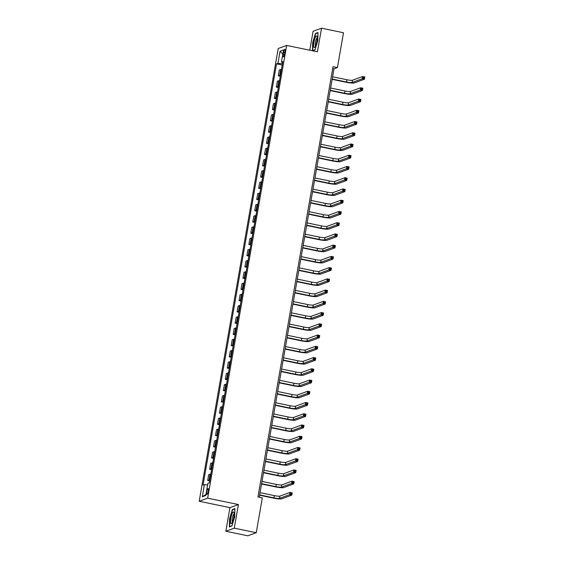 <?xml version="1.0" encoding="UTF-8"?>
<svg xmlns="http://www.w3.org/2000/svg" width="564" height="564" viewBox="0 0 564 564"><rect width="100%" height="100%" fill="white"/><g stroke="black" fill="none" stroke-linecap="round" stroke-linejoin="round"><path stroke-width="0.85" d="M208.327 491.181A2.947 0.67 -78.3 0 0 208.201 488.565A2.947 0.67 -78.3 0 0 206.868 491.716A2.947 0.67 -78.3 0 0 207.002 494.339A2.947 0.67 -78.3 0 0 208.327 491.181M225.833 531.246L234.279 528.151L238.396 504.547L229.95 507.635L225.833 531.246L247.8 535.8L256.246 532.712L262.323 497.864L257.931 496.954L333.028 66.693L337.42 67.602L343.504 32.754L321.536 28.2L313.091 31.288L309.784 50.217M229.95 507.635L199.198 501.255L278.214 48.511L286.66 45.423L207.644 498.167L199.198 501.255M283.572 52.36L283.227 54.341A2.855 0.649 -78.3 0 0 283.354 56.879A2.855 0.649 -78.3 0 0 284.644 53.82L284.989 51.846A2.855 0.649 -78.3 0 0 284.862 49.308A2.855 0.649 -78.3 0 0 283.572 52.36L284.848 52.628M282.578 62.519L282.36 63.739L277.932 63.344L276.55 63.852L203.033 485.125L204.408 484.617L207.651 484.906M277.932 63.344L280.054 51.211L283.572 49.921L281.45 62.061L282.656 62.555M204.408 484.617L202.293 496.757L205.811 495.474L207.926 483.334L209.307 482.826L282.832 61.554L281.45 62.061M234.279 528.151L256.246 532.712M238.396 504.547L207.644 498.167M286.66 45.423L317.412 51.803L321.536 28.2M259.236 497.222L333.994 68.857L337.42 67.602M332.697 68.582L333.994 68.857M276.55 63.852L282.226 65.029M281.457 69.435A3.687 0.501 -170.1 0 0 280.682 69.506L279.3 70.014L278.285 75.858L280.266 76.267M209.815 479.915A3.687 0.501 -170.1 0 0 209.04 479.992L207.665 480.493L209.646 480.909M207.665 480.493L208.68 474.648L210.062 474.148A3.687 0.501 -170.1 0 1 210.837 474.07M211.775 468.677A3.687 0.501 -170.1 0 0 211.006 468.747L209.625 469.255L211.606 469.664M209.625 469.255L210.647 463.411L212.022 462.903A3.687 0.501 -170.1 0 1 212.797 462.832M213.742 457.439A3.687 0.501 -170.1 0 0 212.966 457.51L211.585 458.017L213.566 458.426M211.585 458.017L212.607 452.173L213.989 451.665A3.687 0.501 -170.1 0 1 214.757 451.595M215.702 446.194A3.687 0.501 -170.1 0 0 214.926 446.272L213.544 446.773L215.526 447.189M213.544 446.773L214.567 440.928L215.949 440.428A3.687 0.501 -170.1 0 1 216.724 440.35M217.662 434.957A3.687 0.501 -170.1 0 0 216.893 435.027L215.511 435.535L217.492 435.944M215.511 435.535L216.527 429.69L217.908 429.183A3.687 0.501 -170.1 0 1 218.684 429.112M219.622 423.719A3.687 0.501 -170.1 0 0 218.853 423.79L217.471 424.297L219.452 424.706M217.471 424.297L218.494 418.453L219.868 417.945A3.687 0.501 -170.1 0 1 220.644 417.875M221.589 412.481A3.687 0.501 -170.1 0 0 220.813 412.552L219.431 413.059L221.412 413.468M219.431 413.059L220.453 407.208L221.835 406.707A3.687 0.501 -170.1 0 1 222.604 406.63M223.548 401.237A3.687 0.501 -170.1 0 0 222.773 401.314L221.391 401.815L223.372 402.231M221.391 401.815L222.413 395.97L223.795 395.463A3.687 0.501 -170.1 0 1 224.571 395.392M225.508 389.999A3.687 0.501 -170.1 0 0 224.74 390.069L223.358 390.577L225.339 390.986M223.358 390.577L224.373 384.733L225.755 384.225A3.687 0.501 -170.1 0 1 226.531 384.154M227.468 378.761A3.687 0.501 -170.1 0 0 226.7 378.832L225.318 379.339L227.299 379.748M225.318 379.339L226.34 373.495L227.715 372.987A3.687 0.501 -170.1 0 1 228.49 372.917M229.435 367.516A3.687 0.501 -170.1 0 0 228.66 367.594L227.278 368.095L229.259 368.511M227.278 368.095L228.3 362.25L229.682 361.75A3.687 0.501 -170.1 0 1 230.45 361.672M231.395 356.279A3.687 0.501 -170.1 0 0 230.62 356.349L229.238 356.857L231.219 357.266M229.238 356.857L230.26 351.012L231.642 350.505A3.687 0.501 -170.1 0 1 232.417 350.434M233.355 345.041A3.687 0.501 -170.1 0 0 232.587 345.112L231.205 345.619L233.186 346.028M231.205 345.619L232.22 339.775L233.602 339.267A3.687 0.501 -170.1 0 1 234.377 339.197M235.315 333.796A3.687 0.501 -170.1 0 0 234.546 333.874L233.165 334.374L235.146 334.79M233.165 334.374L234.187 328.53L235.562 328.029A3.687 0.501 -170.1 0 1 236.337 327.952M237.282 322.559A3.687 0.501 -170.1 0 0 236.506 322.629L235.125 323.137L237.106 323.546M235.125 323.137L236.147 317.292L237.529 316.785A3.687 0.501 -170.1 0 1 238.297 316.714M239.242 311.321A3.687 0.501 -170.1 0 0 238.466 311.391L237.084 311.899L239.066 312.308M237.084 311.899L238.107 306.055L239.488 305.547A3.687 0.501 -170.1 0 1 240.264 305.476M241.202 300.076A3.687 0.501 -170.1 0 0 240.433 300.154L239.051 300.654L241.032 301.07M239.051 300.654L240.067 294.81L241.448 294.309A3.687 0.501 -170.1 0 1 242.224 294.232M243.162 288.838A3.687 0.501 -170.1 0 0 242.393 288.909L241.011 289.417L242.992 289.825M241.011 289.417L242.034 283.572L243.408 283.065A3.687 0.501 -170.1 0 1 244.184 282.994M245.128 277.601A3.687 0.501 -170.1 0 0 244.353 277.671L242.971 278.179L244.952 278.588M242.971 278.179L243.993 272.334L245.375 271.827A3.687 0.501 -170.1 0 1 246.144 271.756M247.088 266.356A3.687 0.501 -170.1 0 0 246.313 266.434L244.931 266.934L246.912 267.35M244.931 266.934L245.953 261.09L247.335 260.589A3.687 0.501 -170.1 0 1 248.111 260.512M249.048 255.118A3.687 0.501 -170.1 0 0 248.28 255.189L246.898 255.696L248.879 256.105M246.898 255.696L247.913 249.852L249.295 249.344A3.687 0.501 -170.1 0 1 250.071 249.274M251.008 243.881A3.687 0.501 -170.1 0 0 250.24 243.951L248.858 244.459L250.839 244.868M248.858 244.459L249.88 238.614L251.255 238.107A3.687 0.501 -170.1 0 1 252.03 238.036M252.975 232.636A3.687 0.501 -170.1 0 0 252.2 232.713L250.818 233.214L252.799 233.63M250.818 233.214L251.84 227.37L253.222 226.869A3.687 0.501 -170.1 0 1 253.99 226.791M254.935 221.398A3.687 0.501 -170.1 0 0 254.16 221.469L252.778 221.976L254.759 222.385M252.778 221.976L253.8 216.132L255.182 215.624A3.687 0.501 -170.1 0 1 255.957 215.554M256.895 210.161A3.687 0.501 -170.1 0 0 256.127 210.231L254.745 210.739L256.726 211.147M254.745 210.739L255.76 204.894L257.142 204.387A3.687 0.501 -170.1 0 1 257.917 204.316M258.855 198.923A3.687 0.501 -170.1 0 0 258.086 198.993L256.705 199.501L258.686 199.91M256.705 199.501L257.727 193.649L259.102 193.149A3.687 0.501 -170.1 0 1 259.877 193.078M260.822 187.678A3.687 0.501 -170.1 0 0 260.046 187.756L258.664 188.256L260.646 188.672M258.664 188.256L259.687 182.412L261.069 181.904A3.687 0.501 -170.1 0 1 261.837 181.834M262.782 176.44A3.687 0.501 -170.1 0 0 262.006 176.511L260.624 177.018L262.605 177.427M260.624 177.018L261.647 171.174L263.028 170.666A3.687 0.501 -170.1 0 1 263.804 170.596M264.742 165.203A3.687 0.501 -170.1 0 0 263.973 165.273L262.591 165.781L264.572 166.19M262.591 165.781L263.607 159.936L264.988 159.429A3.687 0.501 -170.1 0 1 265.764 159.358M266.702 153.958A3.687 0.501 -170.1 0 0 265.933 154.035L264.551 154.536L266.532 154.952M264.551 154.536L265.573 148.692L266.955 148.191A3.687 0.501 -170.1 0 1 267.724 148.113M268.668 142.72A3.687 0.501 -170.1 0 0 267.893 142.791L266.511 143.298L268.492 143.707M266.511 143.298L267.533 137.454L268.915 136.946A3.687 0.501 -170.1 0 1 269.684 136.876M270.628 131.482A3.687 0.501 -170.1 0 0 269.853 131.553L268.471 132.061L270.452 132.47M268.471 132.061L269.493 126.216L270.875 125.709A3.687 0.501 -170.1 0 1 271.651 125.638M272.588 120.238A3.687 0.501 -170.1 0 0 271.82 120.315L270.438 120.816L272.419 121.232M270.438 120.816L271.453 114.971L272.835 114.471A3.687 0.501 -170.1 0 1 273.611 114.393M274.548 109A3.687 0.501 -170.1 0 0 273.78 109.071L272.398 109.578L274.379 109.987M272.398 109.578L273.42 103.734L274.802 103.226A3.687 0.501 -170.1 0 1 275.57 103.156M276.515 97.762A3.687 0.501 -170.1 0 0 275.74 97.833L274.358 98.34L276.339 98.749M274.358 98.34L275.38 92.496L276.762 91.988A3.687 0.501 -170.1 0 1 277.53 91.918M278.475 86.518A3.687 0.501 -170.1 0 0 277.699 86.595L276.318 87.096L278.299 87.512M276.318 87.096L277.34 81.251L278.722 80.751A3.687 0.501 -170.1 0 1 279.497 80.673M280.435 75.28A3.687 0.501 -170.1 0 0 279.666 75.35L278.285 75.858M282.832 54.13L280.054 51.211M202.293 496.757L205.994 494.416M312.498 50.781L314.987 49.872L317.779 40.728L318.018 32.515L315.473 33.445L312.689 42.589L312.449 50.774M231.896 525.993L234.68 516.85L234.92 508.643L232.375 509.574L229.59 518.711L229.351 526.924L231.896 525.993M316.094 33.579L315.473 33.445M232.995 509.701L232.375 509.574M332.217 79.038L346.529 82.006A4.604 0.627 -170.1 0 0 352.063 82.499L362.215 78.784L362.603 76.535L364.802 76.993L364.407 79.242L354.262 82.957A6.909 0.938 9.9 0 1 345.958 82.21L332.161 79.348M332.612 76.789L346.923 79.757A4.604 0.627 -170.1 0 0 352.458 80.25L362.603 76.535L363.442 77.24L363.286 78.142L364.161 78.318L364.323 77.423L363.442 77.24M364.161 78.318L364.407 79.242L362.215 78.784L363.286 78.142M364.323 77.423L364.802 76.993M330.257 90.275L344.569 93.243A4.604 0.627 -170.1 0 0 350.103 93.737L360.248 90.028L360.643 87.78L362.842 88.231L362.448 90.48L352.296 94.195A6.909 0.938 9.9 0 1 343.998 93.455L330.201 90.593M330.652 88.026L344.957 90.994A4.604 0.627 -170.1 0 0 350.498 91.488L360.643 87.78L361.482 88.477L361.327 89.38L362.201 89.563L362.356 88.661L361.482 88.477M362.201 89.563L362.448 90.48L360.248 90.028L361.327 89.38M362.356 88.661L362.842 88.231M328.297 101.513L342.609 104.481A4.604 0.627 -170.1 0 0 348.143 104.982L358.288 101.266L358.683 99.017L360.875 99.475L360.488 101.724L350.336 105.433A6.909 0.938 9.9 0 1 342.038 104.692L328.241 101.83M328.685 99.264L342.997 102.239A4.604 0.627 -170.1 0 0 348.531 102.733L358.683 99.017L359.522 99.722L359.36 100.618L360.241 100.801L360.396 99.906L359.522 99.722M360.241 100.801L360.488 101.724L358.288 101.266L359.36 100.618M360.396 99.906L360.875 99.475M326.33 112.758L340.642 115.726A4.604 0.627 -170.1 0 0 346.176 116.219L356.328 112.504L356.716 110.255L358.916 110.713L358.521 112.962L348.376 116.677A6.909 0.938 9.9 0 1 340.071 115.93L326.281 113.068M326.725 110.509L341.037 113.477A4.604 0.627 -170.1 0 0 346.571 113.97L356.716 110.255L357.555 110.96L357.4 111.862L358.281 112.039L358.436 111.143L357.555 110.96M358.281 112.039L358.521 112.962L356.328 112.504L357.4 111.862M358.436 111.143L358.916 110.713M324.37 123.995L338.682 126.963A4.604 0.627 -170.1 0 0 344.216 127.457L354.368 123.749L354.756 121.5L356.956 121.951L356.561 124.2L346.416 127.915A6.909 0.938 9.9 0 1 338.111 127.175L324.314 124.313M324.765 121.746L339.077 124.715A4.604 0.627 -170.1 0 0 344.611 125.208L354.756 121.5L355.595 122.198L355.44 123.1L356.314 123.283L356.476 122.381L355.595 122.198M356.314 123.283L356.561 124.2L354.368 123.749L355.44 123.1M356.476 122.381L356.956 121.951M315.269 46.488A5.985 1.354 -78.3 0 0 317.053 36.441A5.985 1.354 -78.3 0 0 315.551 36.907A5.985 1.354 -78.3 0 0 313.64 44.471A5.985 1.354 -78.3 0 0 314.832 47.172A5.985 1.354 -78.3 0 0 315.269 46.488M317.208 37.894A4.103 0.931 -78.3 0 0 316.545 38.634A4.103 0.931 -78.3 0 0 315.339 42.892A4.103 0.931 -78.3 0 0 315.544 45.903M315.043 49.703L312.71 50.556L312.942 42.596L315.643 33.741L318.004 32.874M230.824 518.365A5.985 1.354 -78.3 0 0 231.733 523.3A5.985 1.354 -78.3 0 0 233.792 517.28A5.985 1.354 -78.3 0 0 233.961 512.563A5.985 1.354 -78.3 0 0 232.481 512.979A5.985 1.354 -78.3 0 0 230.824 518.365M234.109 514.015A4.103 0.931 -78.3 0 0 232.333 518.408A4.103 0.931 -78.3 0 0 232.453 522.024M231.945 525.824L229.611 526.677L229.844 518.718L232.544 509.863L234.913 508.996M322.411 135.233L336.722 138.201A4.604 0.627 -170.1 0 0 342.256 138.695L352.401 134.986L352.796 132.737L354.996 133.196L354.601 135.438L344.449 139.153A6.909 0.938 9.9 0 1 336.151 138.413L322.354 135.55M322.805 132.984L337.11 135.959A4.604 0.627 -170.1 0 0 342.651 136.453L352.796 132.737L353.635 133.442L353.48 134.338L354.354 134.521L354.509 133.619L353.635 133.442M354.354 134.521L354.601 135.438L352.401 134.986L353.48 134.338M354.509 133.619L354.996 133.196M320.451 146.478L334.762 149.446A4.604 0.627 -170.1 0 0 340.296 149.939L350.441 146.224L350.836 143.975L353.029 144.433L352.641 146.682L342.489 150.391A6.909 0.938 9.9 0 1 334.191 149.65L320.394 146.788M320.838 144.229L335.15 147.197A4.604 0.627 -170.1 0 0 340.684 147.69L350.836 143.975L351.675 144.68L351.513 145.575L352.394 145.759L352.549 144.863L351.675 144.68M352.394 145.759L352.641 146.682L350.441 146.224L351.513 145.575M352.549 144.863L353.029 144.433M318.484 157.716L332.795 160.684A4.604 0.627 -170.1 0 0 338.329 161.177L348.481 157.462L348.869 155.22L351.069 155.671L350.674 157.92L340.529 161.635A6.909 0.938 9.9 0 1 332.224 160.895L318.434 158.033M318.879 155.467L333.19 158.435A4.604 0.627 -170.1 0 0 338.724 158.928L348.869 155.22L349.708 155.918L349.553 156.82L350.434 157.003L350.589 156.101L349.708 155.918M350.434 157.003L350.674 157.92L348.481 157.462L349.553 156.82M350.589 156.101L351.069 155.671M316.524 168.953L330.835 171.921A4.604 0.627 -170.1 0 0 336.37 172.415L346.522 168.707L346.909 166.458L349.109 166.916L348.714 169.158L338.569 172.873A6.909 0.938 9.9 0 1 330.264 172.133L316.467 169.27M316.919 166.704L331.23 169.679A4.604 0.627 -170.1 0 0 336.764 170.173L346.909 166.458L347.748 167.163L347.593 168.058L348.467 168.241L348.63 167.339L347.748 167.163M348.467 168.241L348.714 169.158L346.522 168.707L347.593 168.058M348.63 167.339L349.109 166.916M314.564 180.198L328.875 183.166A4.604 0.627 -170.1 0 0 334.41 183.66L344.555 179.944L344.949 177.695L347.149 178.153L346.754 180.402L336.602 184.111A6.909 0.938 9.9 0 1 328.304 183.37L314.508 180.508M314.959 177.949L329.263 180.917A4.604 0.627 -170.1 0 0 334.804 181.411L344.949 177.695L345.788 178.4L345.633 179.296L346.507 179.479L346.663 178.584L345.788 178.4M346.507 179.479L346.754 180.402L344.555 179.944L345.633 179.296M346.663 178.584L347.149 178.153M312.604 191.436L326.916 194.404A4.604 0.627 -170.1 0 0 332.45 194.897L342.595 191.182L342.99 188.94L345.182 189.391L344.794 191.64L334.642 195.356A6.909 0.938 9.9 0 1 326.344 194.615L312.548 191.753M312.992 189.187L327.303 192.155A4.604 0.627 -170.1 0 0 332.838 192.648L342.99 188.94L343.828 189.638L343.666 190.54L344.548 190.724L344.703 189.821L343.828 189.638M344.548 190.724L344.794 191.64L342.595 191.182L343.666 190.54M344.703 189.821L345.182 189.391M310.637 202.673L324.949 205.641A4.604 0.627 -170.1 0 0 330.483 206.135L340.635 202.427L341.023 200.178L343.222 200.636L342.827 202.878L332.682 206.593A6.909 0.938 9.9 0 1 324.378 205.853L310.588 202.991M311.032 200.424L325.343 203.392A4.604 0.627 -170.1 0 0 330.878 203.893L341.023 200.178L341.862 200.883L341.706 201.778L342.588 201.961L342.743 201.059L341.862 200.883M342.588 201.961L342.827 202.878L340.635 202.427L341.706 201.778M342.743 201.059L343.222 200.636M308.677 213.911L322.989 216.886A4.604 0.627 -170.1 0 0 328.523 217.38L338.675 213.664L339.063 211.415L341.262 211.874L340.868 214.123L330.723 217.831A6.909 0.938 9.9 0 1 322.418 217.091L308.621 214.228M309.072 211.669L323.383 214.637A4.604 0.627 -170.1 0 0 328.918 215.131L339.063 211.415L339.902 212.12L339.747 213.016L340.621 213.199L340.783 212.304L339.902 212.12M340.621 213.199L340.868 214.123L338.675 213.664L339.747 213.016M340.783 212.304L341.262 211.874M306.717 225.156L321.029 228.124A4.604 0.627 -170.1 0 0 326.563 228.617L336.708 224.902L337.103 222.653L339.302 223.111L338.908 225.36L328.756 229.076A6.909 0.938 9.9 0 1 320.458 228.335L306.661 225.473M307.112 222.907L321.417 225.875A4.604 0.627 -170.1 0 0 326.958 226.368L337.103 222.653L337.942 223.358L337.787 224.261L338.661 224.444L338.816 223.541L337.942 223.358M338.661 224.444L338.908 225.36L336.708 224.902L337.787 224.261M338.816 223.541L339.302 223.111M304.757 236.394L319.069 239.362A4.604 0.627 -170.1 0 0 324.603 239.855L334.748 236.147L335.143 233.898L337.335 234.349L336.948 236.598L326.796 240.313A6.909 0.938 9.9 0 1 318.498 239.573L304.701 236.711M305.145 234.145L319.457 237.113A4.604 0.627 -170.1 0 0 324.991 237.606L335.143 233.898L335.982 234.596L335.82 235.498L336.701 235.681L336.856 234.779L335.982 234.596M336.701 235.681L336.948 236.598L334.748 236.147L335.82 235.498M336.856 234.779L337.335 234.349M302.79 247.631L317.102 250.606A4.604 0.627 -170.1 0 0 322.636 251.1L332.788 247.384L333.176 245.136L335.376 245.594L334.981 247.843L324.836 251.551A6.909 0.938 9.9 0 1 316.531 250.811L302.741 247.948M303.185 245.389L317.497 248.357A4.604 0.627 -170.1 0 0 323.031 248.851L333.176 245.136L334.015 245.841L333.86 246.736L334.741 246.919L334.896 246.024L334.015 245.841M334.741 246.919L334.981 247.843L332.788 247.384L333.86 246.736M334.896 246.024L335.376 245.594M300.831 258.876L315.142 261.844A4.604 0.627 -170.1 0 0 320.676 262.338L330.828 258.622L331.216 256.373L333.416 256.832L333.021 259.08L322.876 262.796A6.909 0.938 9.9 0 1 314.571 262.056L300.774 259.193M301.225 256.627L315.537 259.595A4.604 0.627 -170.1 0 0 321.071 260.089L331.216 256.373L332.055 257.078L331.9 257.981L332.774 258.157L332.936 257.262L332.055 257.078M332.774 258.157L333.021 259.08L330.828 258.622L331.9 257.981M332.936 257.262L333.416 256.832M298.871 270.114L313.182 273.082A4.604 0.627 -170.1 0 0 318.716 273.575L328.861 269.867L329.256 267.618L331.456 268.069L331.061 270.318L320.909 274.034A6.909 0.938 9.9 0 1 312.611 273.293L298.814 270.431M299.265 267.865L313.57 270.833A4.604 0.627 -170.1 0 0 319.111 271.326L329.256 267.618L330.095 268.316L329.94 269.218L330.814 269.402L330.969 268.499L330.095 268.316M330.814 269.402L331.061 270.318L328.861 269.867L329.94 269.218M330.969 268.499L331.456 268.069M296.911 281.351L311.222 284.327A4.604 0.627 -170.1 0 0 316.757 284.82L326.901 281.105L327.296 278.856L329.489 279.314L329.101 281.563L318.949 285.271A6.909 0.938 9.9 0 1 310.651 284.531L296.854 281.669M297.298 279.102L311.61 282.078A4.604 0.627 -170.1 0 0 317.144 282.571L327.296 278.856L328.135 279.561L327.973 280.456L328.854 280.639L329.009 279.744L328.135 279.561M328.854 280.639L329.101 281.563L326.901 281.105L327.973 280.456M329.009 279.744L329.489 279.314M294.944 292.596L309.255 295.564A4.604 0.627 -170.1 0 0 314.79 296.058L324.942 292.342L325.329 290.093L327.529 290.552L327.134 292.801L316.989 296.516A6.909 0.938 9.9 0 1 308.684 295.769L294.894 292.906M295.339 290.347L309.65 293.315A4.604 0.627 -170.1 0 0 315.184 293.809L325.329 290.093L326.168 290.798L326.013 291.701L326.894 291.877L327.049 290.982L326.168 290.798M326.894 291.877L327.134 292.801L324.942 292.342L326.013 291.701M327.049 290.982L327.529 290.552M292.984 303.834L307.295 306.802A4.604 0.627 -170.1 0 0 312.83 307.295L322.982 303.587L323.369 301.338L325.569 301.789L325.174 304.038L315.029 307.754A6.909 0.938 9.9 0 1 306.724 307.013L292.928 304.151M293.379 301.585L307.69 304.553A4.604 0.627 -170.1 0 0 313.224 305.046L323.369 301.338L324.208 302.036L324.053 302.938L324.927 303.122L325.09 302.219L324.208 302.036M324.927 303.122L325.174 304.038L322.982 303.587L324.053 302.938M325.09 302.219L325.569 301.789M291.024 315.072L305.336 318.04A4.604 0.627 -170.1 0 0 310.87 318.54L321.015 314.825L321.409 312.576L323.609 313.034L323.214 315.283L313.062 318.991A6.909 0.938 9.9 0 1 304.764 318.251L290.968 315.389M291.419 312.823L305.723 315.798A4.604 0.627 -170.1 0 0 311.265 316.291L321.409 312.576L322.248 313.281L322.093 314.176L322.968 314.359L323.123 313.464L322.248 313.281M322.968 314.359L323.214 315.283L321.015 314.825L322.093 314.176M323.123 313.464L323.609 313.034M289.064 326.316L303.376 329.284A4.604 0.627 -170.1 0 0 308.91 329.778L319.055 326.062L319.45 323.814L321.642 324.272L321.254 326.521L311.102 330.229A6.909 0.938 9.9 0 1 302.805 329.489L289.008 326.626M289.452 324.067L303.763 327.035A4.604 0.627 -170.1 0 0 309.298 327.529L319.45 323.814L320.289 324.519L320.126 325.421L321.008 325.597L321.163 324.702L320.289 324.519M321.008 325.597L321.254 326.521L319.055 326.062L320.126 325.421M321.163 324.702L321.642 324.272M287.097 337.554L301.409 340.522A4.604 0.627 -170.1 0 0 306.943 341.016L317.095 337.307L317.483 335.058L319.682 335.509L319.287 337.758L309.142 341.474A6.909 0.938 9.9 0 1 300.838 340.734L287.048 337.871M287.492 335.305L301.803 338.273A4.604 0.627 -170.1 0 0 307.338 338.767L317.483 335.058L318.322 335.756L318.166 336.659L319.048 336.842L319.203 335.94L318.322 335.756M319.048 336.842L319.287 337.758L317.095 337.307L318.166 336.659M319.203 335.94L319.682 335.509M285.137 348.792L299.449 351.76A4.604 0.627 -170.1 0 0 304.983 352.253L315.135 348.545L315.523 346.296L317.722 346.754L317.328 348.996L307.183 352.712A6.909 0.938 9.9 0 1 298.878 351.971L285.081 349.109M285.532 346.543L299.844 349.518A4.604 0.627 -170.1 0 0 305.378 350.011L315.523 346.296L316.362 347.001L316.207 347.896L317.081 348.08L317.243 347.177L316.362 347.001M317.081 348.08L317.328 348.996L315.135 348.545L316.207 347.896M317.243 347.177L317.722 346.754M283.177 360.036L297.489 363.004A4.604 0.627 -170.1 0 0 303.023 363.498L313.168 359.783L313.563 357.534L315.755 357.992L315.368 360.241L305.216 363.949A6.909 0.938 9.9 0 1 296.918 363.209L283.121 360.347M283.565 357.787L297.877 360.756A4.604 0.627 -170.1 0 0 303.411 361.249L313.563 357.534L314.402 358.239L314.247 359.134L315.121 359.317L315.276 358.422L314.402 358.239M315.121 359.317L315.368 360.241L313.168 359.783L314.247 359.134M315.276 358.422L315.755 357.992M281.217 371.274L295.529 374.242A4.604 0.627 -170.1 0 0 301.063 374.736L311.208 371.02L311.603 368.778L313.796 369.23L313.408 371.479L303.256 375.194A6.909 0.938 9.9 0 1 294.958 374.454L281.161 371.591M281.605 369.025L295.917 371.993A4.604 0.627 -170.1 0 0 301.451 372.487L311.603 368.778L312.442 369.476L312.28 370.379L313.161 370.562L313.316 369.66L312.442 369.476M313.161 370.562L313.408 371.479L311.208 371.02L312.28 370.379M313.316 369.66L313.796 369.23M279.25 382.512L293.562 385.48A4.604 0.627 -170.1 0 0 299.096 385.973L309.248 382.265L309.636 380.016L311.836 380.474L311.441 382.716L301.296 386.432A6.909 0.938 9.9 0 1 292.991 385.691L279.201 382.829M279.645 380.263L293.957 383.238A4.604 0.627 -170.1 0 0 299.491 383.731L309.636 380.016L310.475 380.721L310.32 381.616L311.201 381.8L311.356 380.897L310.475 380.721M311.201 381.8L311.441 382.716L309.248 382.265L310.32 381.616M311.356 380.897L311.836 380.474M277.291 393.75L291.602 396.725A4.604 0.627 -170.1 0 0 297.136 397.218L307.288 393.503L307.676 391.254L309.876 391.712L309.481 393.961L299.336 397.669A6.909 0.938 9.9 0 1 291.031 396.929L277.234 394.067M277.685 391.508L291.997 394.476A4.604 0.627 -170.1 0 0 297.531 394.969L307.676 391.254L308.515 391.959L308.36 392.854L309.234 393.037L309.396 392.142L308.515 391.959M309.234 393.037L309.481 393.961L307.288 393.503L308.36 392.854M309.396 392.142L309.876 391.712M275.331 404.994L289.642 407.962A4.604 0.627 -170.1 0 0 295.176 408.456L305.321 404.74L305.716 402.499L307.909 402.95L307.521 405.199L297.369 408.914A6.909 0.938 9.9 0 1 289.071 408.174L275.274 405.312M275.718 402.745L290.03 405.713A4.604 0.627 -170.1 0 0 295.564 406.207L305.716 402.499L306.555 403.197L306.4 404.099L307.274 404.282L307.429 403.38L306.555 403.197M307.274 404.282L307.521 405.199L305.321 404.74L306.4 404.099M307.429 403.38L307.909 402.95M273.371 416.232L287.682 419.2A4.604 0.627 -170.1 0 0 293.217 419.694L303.361 415.985L303.756 413.736L305.949 414.188L305.561 416.436L295.409 420.152A6.909 0.938 9.9 0 1 287.111 419.412L273.314 416.549M273.759 413.983L288.07 416.951A4.604 0.627 -170.1 0 0 293.604 417.452L303.756 413.736L304.595 414.434L304.433 415.337L305.314 415.52L305.469 414.618L304.595 414.434M305.314 415.52L305.561 416.436L303.361 415.985L304.433 415.337M305.469 414.618L305.949 414.188M271.404 427.47L285.715 430.445A4.604 0.627 -170.1 0 0 291.25 430.938L301.402 427.223L301.789 424.974L303.989 425.432L303.594 427.681L293.449 431.389A6.909 0.938 9.9 0 1 285.144 430.649L271.354 427.787M271.799 425.228L286.11 428.196A4.604 0.627 -170.1 0 0 291.644 428.689L301.789 424.974L302.628 425.679L302.473 426.574L303.354 426.758L303.51 425.862L302.628 425.679M303.354 426.758L303.594 427.681L301.402 427.223L302.473 426.574M303.51 425.862L303.989 425.432M269.444 438.714L283.755 441.682A4.604 0.627 -170.1 0 0 289.29 442.176L299.435 438.461L299.829 436.212L302.029 436.67L301.634 438.919L291.489 442.634A6.909 0.938 9.9 0 1 283.184 441.894L269.388 439.032M269.839 436.465L284.15 439.434A4.604 0.627 -170.1 0 0 289.684 439.927L299.829 436.212L300.668 436.917L300.513 437.819L301.387 438.002L301.55 437.1L300.668 436.917M301.387 438.002L301.634 438.919L299.435 438.461L300.513 437.819M301.55 437.1L302.029 436.67M267.484 449.952L281.796 452.92A4.604 0.627 -170.1 0 0 287.33 453.414L297.475 449.705L297.87 447.456L300.062 447.908L299.674 450.157L289.522 453.872A6.909 0.938 9.9 0 1 281.224 453.132L267.428 450.269M267.872 447.703L282.183 450.671A4.604 0.627 -170.1 0 0 287.718 451.165L297.87 447.456L298.708 448.154L298.553 449.057L299.428 449.24L299.583 448.338L298.708 448.154M299.428 449.24L299.674 450.157L297.475 449.705L298.553 449.057M299.583 448.338L300.062 447.908M265.524 461.19L279.836 464.165A4.604 0.627 -170.1 0 0 285.37 464.658L295.515 460.943L295.91 458.694L298.102 459.152L297.714 461.401L287.562 465.11A6.909 0.938 9.9 0 1 279.265 464.369L265.468 461.507M265.912 458.948L280.223 461.916A4.604 0.627 -170.1 0 0 285.758 462.409L295.91 458.694L296.749 459.399L296.586 460.294L297.468 460.478L297.623 459.582L296.749 459.399M297.468 460.478L297.714 461.401L295.515 460.943L296.586 460.294M297.623 459.582L298.102 459.152M263.557 472.435L277.869 475.403A4.604 0.627 -170.1 0 0 283.403 475.896L293.555 472.181L293.943 469.932L296.142 470.39L295.748 472.639L285.603 476.354A6.909 0.938 9.9 0 1 277.298 475.614L263.508 472.745M263.952 470.186L278.263 473.154A4.604 0.627 -170.1 0 0 283.798 473.647L293.943 469.932L294.782 470.637L294.627 471.539L295.508 471.715L295.663 470.82L294.782 470.637M295.508 471.715L295.748 472.639L293.555 472.181L294.627 471.539M295.663 470.82L296.142 470.39M261.597 483.672L275.909 486.64A4.604 0.627 -170.1 0 0 281.443 487.134L291.588 483.426L291.983 481.177L294.182 481.628L293.788 483.877L283.643 487.592A6.909 0.938 9.9 0 1 275.338 486.852L261.541 483.99M261.992 481.423L276.304 484.391A4.604 0.627 -170.1 0 0 281.838 484.885L291.983 481.177L292.822 481.875L292.667 482.777L293.541 482.96L293.703 482.058L292.822 481.875M293.541 482.96L293.788 483.877L291.588 483.426L292.667 482.777M293.703 482.058L294.182 481.628M259.637 494.91L273.949 497.885A4.604 0.627 -170.1 0 0 279.483 498.379L289.628 494.663L290.023 492.414L292.215 492.873L291.828 495.121L281.676 498.83A6.909 0.938 9.9 0 1 273.378 498.09L259.581 495.227M260.025 492.661L274.337 495.636A4.604 0.627 -170.1 0 0 279.871 496.13L290.023 492.414L290.862 493.119L290.707 494.015L291.581 494.198L291.736 493.303L290.862 493.119M291.581 494.198L291.828 495.121L289.628 494.663L290.707 494.015M291.736 493.303L292.215 492.873M279.666 75.35L280.682 69.506M277.699 86.595L278.722 80.751M275.74 97.833L276.762 91.988M273.78 109.071L274.802 103.226M271.82 120.315L272.835 114.471M269.853 131.553L270.875 125.709M267.893 142.791L268.915 136.946M265.933 154.035L266.955 148.191M263.973 165.273L264.988 159.429M262.006 176.511L263.028 170.666M260.046 187.756L261.069 181.904M258.086 198.993L259.102 193.149M256.127 210.231L257.142 204.387M254.16 221.469L255.182 215.624M252.2 232.713L253.222 226.869M250.24 243.951L251.255 238.107M248.28 255.189L249.295 249.344M246.313 266.434L247.335 260.589M244.353 277.671L245.375 271.827M242.393 288.909L243.408 283.065M240.433 300.154L241.448 294.309M238.466 311.391L239.488 305.547M236.506 322.629L237.529 316.785M234.546 333.874L235.562 328.029M232.587 345.112L233.602 339.267M230.62 356.349L231.642 350.505M228.66 367.594L229.682 361.75M226.7 378.832L227.715 372.987M224.74 390.069L225.755 384.225M222.773 401.314L223.795 395.463M220.813 412.552L221.835 406.707M218.853 423.79L219.868 417.945M216.893 435.027L217.908 429.183M214.926 446.272L215.949 440.428M212.966 457.51L213.989 451.665M211.006 468.747L212.022 462.903M209.04 479.992L210.062 474.148M284.482 54.602L283.227 54.341M346.923 79.757L346.529 82.006M352.458 80.25L352.063 82.499M344.957 90.994L344.569 93.243M350.498 91.488L350.103 93.737M342.997 102.239L342.609 104.481M348.531 102.733L348.143 104.982M341.037 113.477L340.642 115.726M346.571 113.97L346.176 116.219M339.077 124.715L338.682 126.963M344.611 125.208L344.216 127.457M337.11 135.959L336.722 138.201M342.651 136.453L342.256 138.695M335.15 147.197L334.762 149.446M340.684 147.69L340.296 149.939M333.19 158.435L332.795 160.684M338.724 158.928L338.329 161.177M331.23 169.679L330.835 171.921M336.764 170.173L336.37 172.415M329.263 180.917L328.875 183.166M334.804 181.411L334.41 183.66M327.303 192.155L326.916 194.404M332.838 192.648L332.45 194.897M325.343 203.392L324.949 205.641M330.878 203.893L330.483 206.135M323.383 214.637L322.989 216.886M328.918 215.131L328.523 217.38M321.417 225.875L321.029 228.124M326.958 226.368L326.563 228.617M319.457 237.113L319.069 239.362M324.991 237.606L324.603 239.855M317.497 248.357L317.102 250.606M323.031 248.851L322.636 251.1M315.537 259.595L315.142 261.844M321.071 260.089L320.676 262.338M313.57 270.833L313.182 273.082M319.111 271.326L318.716 273.575M311.61 282.078L311.222 284.327M317.144 282.571L316.757 284.82M309.65 293.315L309.255 295.564M315.184 293.809L314.79 296.058M307.69 304.553L307.295 306.802M313.224 305.046L312.83 307.295M305.723 315.798L305.336 318.04M311.265 316.291L310.87 318.54M303.763 327.035L303.376 329.284M309.298 327.529L308.91 329.778M301.803 338.273L301.409 340.522M307.338 338.767L306.943 341.016M299.844 349.518L299.449 351.76M305.378 350.011L304.983 352.253M297.877 360.756L297.489 363.004M303.411 361.249L303.023 363.498M295.917 371.993L295.529 374.242M301.451 372.487L301.063 374.736M293.957 383.238L293.562 385.48M299.491 383.731L299.096 385.973M291.997 394.476L291.602 396.725M297.531 394.969L297.136 397.218M290.03 405.713L289.642 407.962M295.564 406.207L295.176 408.456M288.07 416.951L287.682 419.2M293.604 417.452L293.217 419.694M286.11 428.196L285.715 430.445M291.644 428.689L291.25 430.938M284.15 439.434L283.755 441.682M289.684 439.927L289.29 442.176M282.183 450.671L281.796 452.92M287.718 451.165L287.33 453.414M280.223 461.916L279.836 464.165M285.758 462.409L285.37 464.658M278.263 473.154L277.869 475.403M283.798 473.647L283.403 475.896M276.304 484.391L275.909 486.64M281.838 484.885L281.443 487.134M274.337 495.636L273.949 497.885M279.871 496.13L279.483 498.379"/></g></svg>
